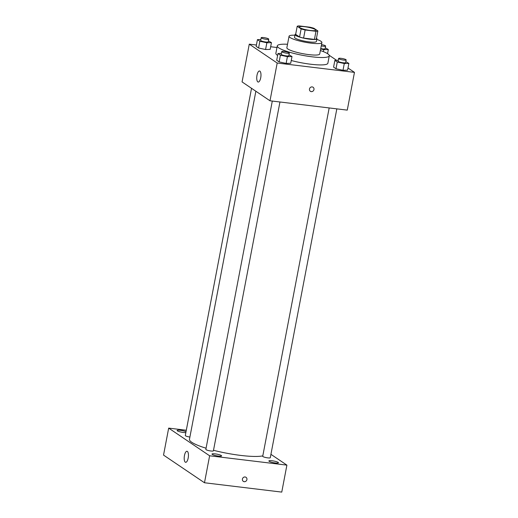 <?xml version="1.0" encoding="UTF-8"?>
<svg xmlns="http://www.w3.org/2000/svg" width="518" height="518" viewBox="0 0 518 518"><rect width="100%" height="100%" fill="white"/><g stroke="black" fill="none" stroke-linecap="round" stroke-linejoin="round"><path stroke-width="0.78" d="M304.739 26.716A8.359 1.431 -169.2 0 1 315.74 30.167A8.359 1.431 -169.2 0 1 307.265 30.005A8.359 1.431 -169.2 0 1 299.32 27.033A8.359 1.431 -169.2 0 1 304.739 26.716M297.202 26.263L301.12 28.911A10.787 1.845 -169.2 0 0 305.134 29.986L315.98 31.3A10.787 1.845 -169.2 0 0 317.864 30.938L313.94 28.289A10.787 1.845 -169.2 0 0 309.926 27.208L299.087 25.9A10.787 1.845 -169.2 0 0 297.202 26.263L295.655 34.356L299.572 37.005L301.12 28.911M299.572 37.005A10.787 1.845 -169.2 0 0 303.593 38.079L314.432 39.387A10.787 1.845 -169.2 0 0 316.317 39.025L317.864 30.938M295.7 34.117A11.15 1.91 10.8 0 0 295.04 34.602A11.15 1.91 10.8 0 0 305.626 38.565A11.15 1.91 10.8 0 0 316.938 38.779A11.15 1.91 10.8 0 0 316.498 38.086M316.938 38.779L316.42 41.479A11.15 1.91 -169.2 0 1 305.115 41.265A11.15 1.91 -169.2 0 1 294.522 37.296L295.04 34.602M314.432 39.387L315.98 31.3M303.593 38.079L305.134 29.986M294.923 35.205A16.718 2.862 10.8 0 0 289.05 36.254A16.718 2.862 10.8 0 0 304.934 42.198A16.718 2.862 10.8 0 0 321.898 42.521A16.718 2.862 10.8 0 0 320.927 41.259A16.718 2.862 10.8 0 0 316.822 39.381M289.05 36.254L286.862 47.714A16.718 2.862 10.8 0 0 302.752 53.665A16.718 2.862 10.8 0 0 319.71 53.982L321.898 42.521M287.522 44.263A26.476 4.532 10.8 0 0 277.279 45.888A26.476 4.532 10.8 0 0 302.434 55.303A26.476 4.532 10.8 0 0 329.293 55.808A26.476 4.532 10.8 0 0 327.758 53.807A26.476 4.532 10.8 0 0 320.37 50.531M329.293 55.808L327.875 63.228A26.476 4.532 -169.2 0 1 291.245 60.509M277.622 55.452A26.476 4.532 -169.2 0 1 275.867 53.302L277.279 45.888M338.26 60.302L334.868 60.386L333.579 67.126L335.994 68.764L343 70.28L347.591 70.163L348.873 63.423L345.836 61.655M281.384 53.425L277.991 53.509L276.703 60.25L279.124 61.888L286.13 63.403L290.715 63.287L292.003 56.546L288.96 54.778M256.41 45.027L249.275 44.16L277.195 63.028L354.467 72.371L347.999 68M336.668 60.341L329.241 55.322M276.975 47.507L270.668 46.749M260.839 39.536L257.44 39.627L256.157 46.367L258.573 47.999L265.579 49.521L270.163 49.404L271.451 42.657L268.408 40.89M249.275 44.16L242.068 81.915L269.995 100.783L347.267 110.127L354.467 72.371M269.995 100.783L277.195 63.028M256.999 75.259A5.575 2.033 96.9 0 1 259.531 70.985A5.575 2.033 96.9 0 1 260.878 76.761A5.575 2.033 96.9 0 1 258.191 82.051A5.575 2.033 96.9 0 1 256.999 75.259M312.166 86.914A2.441 2.234 -56 0 1 313.565 90.52A2.441 2.234 -56 0 1 309.615 88.494A2.441 2.234 -56 0 1 312.166 86.914M313.079 87.251A2.441 2.234 -56 0 1 313.565 90.52A2.441 2.234 -56 0 1 310.353 91.291M262.801 455.872A39.012 6.682 -169.2 0 1 213.507 450.291M206.073 448.212A39.012 6.682 -169.2 0 1 189.465 439.316L255.866 91.239M251.534 88.313L185.295 435.521A3.846 0.66 10.8 0 0 189.899 437.05M336.829 108.864L270.279 457.724A3.846 0.66 -169.2 0 1 266.375 457.653A3.846 0.66 -169.2 0 1 262.723 456.287L329.176 107.938M279.953 101.988L213.403 450.848A3.846 0.66 -169.2 0 1 209.505 450.777A3.846 0.66 -169.2 0 1 205.847 449.41L272.3 101.062M186.305 430.251L168.674 428.114L209.628 455.788L286.901 465.132L270.927 454.338M272.047 460.755A4.882 0.835 10.8 0 0 268.881 460.936A4.882 0.835 10.8 0 0 273.517 462.678A4.882 0.835 10.8 0 0 278.47 462.768A4.882 0.835 10.8 0 0 272.047 460.755M186.02 431.721A4.882 0.835 10.8 0 0 180.27 430.29A4.882 0.835 10.8 0 0 177.104 430.477A4.882 0.835 10.8 0 0 180.4 431.928A4.882 0.835 10.8 0 0 185.852 432.608M215.171 453.878A4.882 0.835 10.8 0 0 212.004 454.059A4.882 0.835 10.8 0 0 216.647 455.801A4.882 0.835 10.8 0 0 221.6 455.892A4.882 0.835 10.8 0 0 215.171 453.878M168.674 428.114L163.533 455.089L204.481 482.757L281.76 492.1L286.901 465.132M204.481 482.757L209.628 455.788M245.111 476.981A2.441 2.234 -56 0 1 246.51 480.587A2.441 2.234 -56 0 1 242.56 478.561A2.441 2.234 -56 0 1 245.111 476.981M185.295 462.179A5.575 2.033 96.9 0 1 184.369 456.034A5.575 2.033 96.9 0 1 186.992 451.256A5.575 2.033 96.9 0 1 188.338 457.031A5.575 2.033 96.9 0 1 185.651 462.321A5.575 2.033 96.9 0 1 185.295 462.179M246.024 477.318A2.441 2.234 -56 0 1 246.51 480.587A2.441 2.234 -56 0 1 243.298 481.358M257.44 39.627L259.861 41.259L266.861 42.774L271.451 42.657M268.738 39.167L268.22 41.861A3.846 0.66 -169.2 0 1 264.322 41.79A3.846 0.66 -169.2 0 1 260.671 40.423L261.182 37.723A3.846 0.66 -169.2 0 1 263.675 37.574A3.846 0.66 -169.2 0 1 268.738 39.167A3.846 0.66 -169.2 0 1 264.834 39.09A3.846 0.66 -169.2 0 1 261.182 37.723M256.157 46.367L258.573 47.999L265.579 49.521L266.861 42.774M265.579 49.521L270.163 49.404M258.573 47.999L259.861 41.259M277.991 53.509L280.406 55.141L287.412 56.663L292.003 56.546M289.29 53.05L288.772 55.75A3.846 0.66 -169.2 0 1 284.874 55.672A3.846 0.66 -169.2 0 1 281.216 54.306L281.734 51.612A3.846 0.66 -169.2 0 1 284.227 51.463A3.846 0.66 -169.2 0 1 289.29 53.05A3.846 0.66 -169.2 0 1 285.386 52.978A3.846 0.66 -169.2 0 1 281.734 51.612M276.703 60.25L279.124 61.888L286.13 63.403L287.412 56.663M286.13 63.403L290.715 63.287M279.124 61.888L280.406 55.141M320.661 48.983L323.737 49.65L328.328 49.534L325.285 47.766M321.503 44.593A3.846 0.66 -169.2 0 1 325.615 46.044L325.097 48.737A3.846 0.66 -169.2 0 1 320.739 48.575M323.361 51.625L323.737 49.65M327.538 53.665L328.328 49.534M325.615 46.044A3.846 0.66 -169.2 0 1 321.257 45.875M334.868 60.386L337.283 62.018L344.289 63.539L348.873 63.423M346.16 59.926L345.648 62.626A3.846 0.66 -169.2 0 1 341.744 62.548A3.846 0.66 -169.2 0 1 338.092 61.182L338.61 58.489A3.846 0.66 -169.2 0 1 341.103 58.34A3.846 0.66 -169.2 0 1 346.16 59.926A3.846 0.66 -169.2 0 1 342.262 59.855A3.846 0.66 -169.2 0 1 338.61 58.489M333.579 67.126L335.994 68.764L343 70.28L344.289 63.539M343 70.28L347.591 70.163M335.994 68.764L337.283 62.018"/></g></svg>
